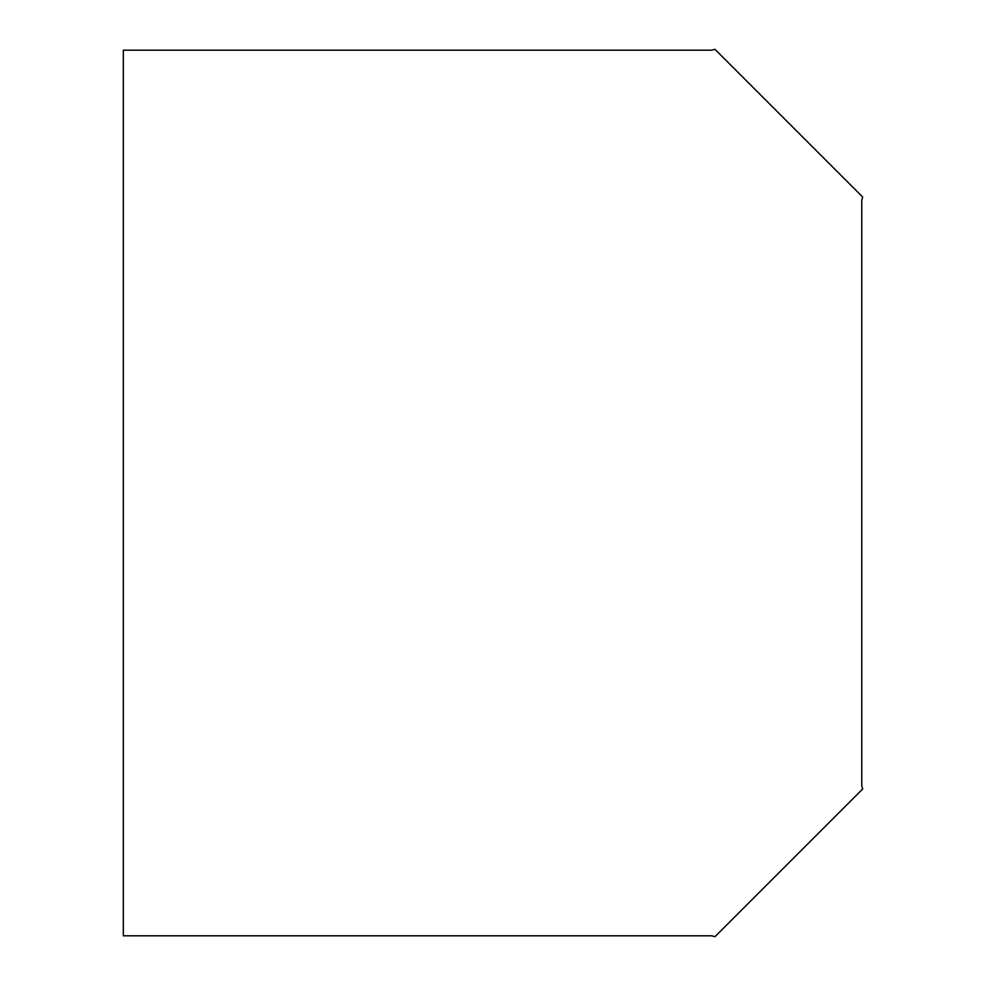 <?xml version="1.0" encoding="UTF-8"?>
<svg xmlns="http://www.w3.org/2000/svg" width="986" height="986" viewBox="0 0 986 986"><rect width="100%" height="100%" fill="white"/><g stroke="black" fill="none" stroke-linecap="round" stroke-linejoin="round"><path stroke-width="1.48" d="M711.707 50.2L714.949 49.3L862.676 197.027L861.776 200.269L861.776 785.731L862.676 788.973L714.949 936.7L711.707 935.8L123.324 935.8L123.324 50.2L711.707 50.2"/></g></svg>
